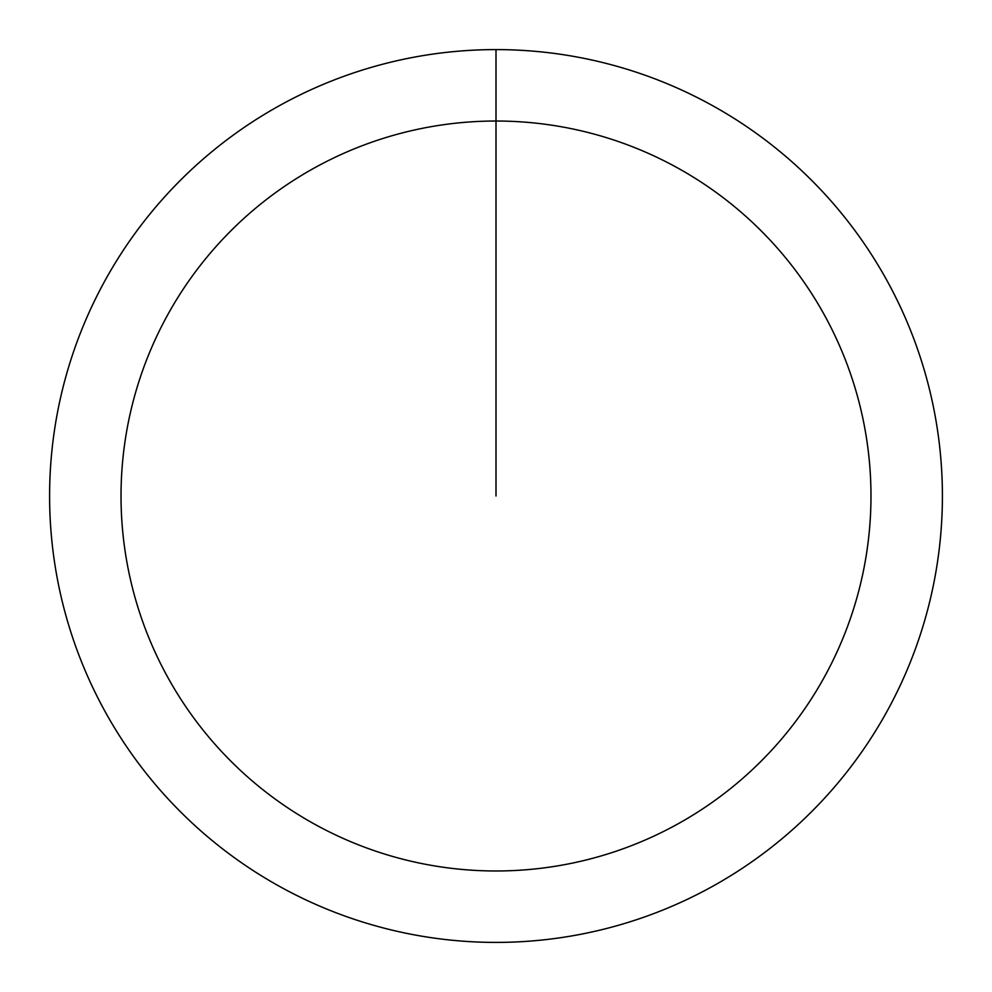 <?xml version="1.0" encoding="UTF-8"?>
<svg xmlns="http://www.w3.org/2000/svg" width="992" height="992" viewBox="0 0 992 992"><rect width="100%" height="100%" fill="white"/><g stroke="black" fill="none" stroke-linecap="round" stroke-linejoin="round"><path stroke-width="1.49" d="M496 49.6A446.4 446.4 0 0 1 942.4 496A446.4 446.4 0 0 1 496 942.4A446.4 446.4 0 0 1 49.6 496A446.4 446.4 0 0 1 496 49.6L496 121.024A374.976 374.976 0 0 1 870.976 496A374.976 374.976 0 0 1 496 870.976A374.976 374.976 0 0 1 121.024 496A374.976 374.976 0 0 1 496 121.024L496 496"/></g></svg>
